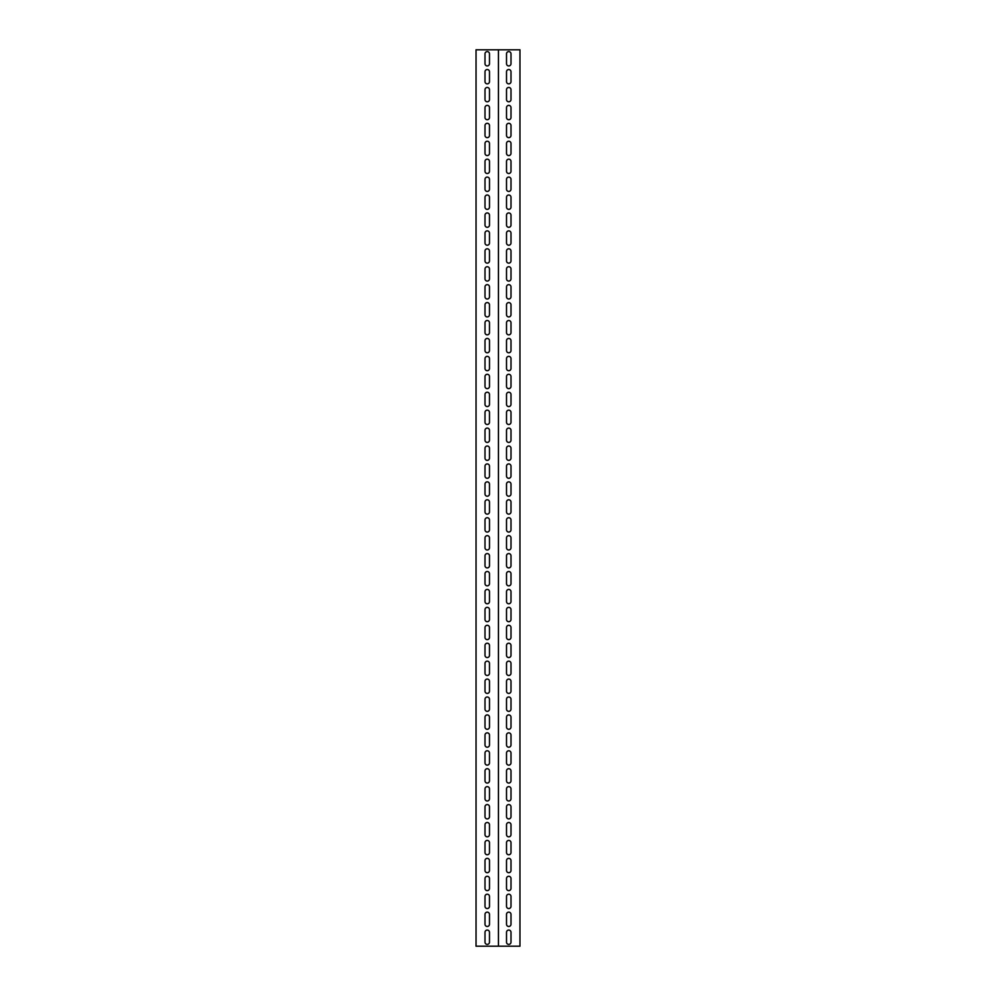 <?xml version="1.0" encoding="UTF-8"?>
<svg xmlns="http://www.w3.org/2000/svg" width="996" height="996" viewBox="0 0 996 996"><rect width="100%" height="100%" fill="white"/><g stroke="black" fill="none" stroke-linecap="round" stroke-linejoin="round"><path stroke-width="1.49" d="M496.655 946.2L498.448 946.2L498.448 49.8L476.038 49.8L476.038 946.2L496.655 946.2M498.448 946.2L519.962 946.2L519.962 49.8L498.448 49.8M510.998 942.166A2.241 2.241 0 0 1 508.757 944.407A2.241 2.241 0 0 1 506.516 942.166L506.516 932.306A2.241 2.241 0 0 1 508.757 930.065A2.241 2.241 0 0 1 510.998 932.306L510.998 942.166M510.998 924.238A2.241 2.241 0 0 1 508.757 926.479A2.241 2.241 0 0 1 506.516 924.238L506.516 914.378A2.241 2.241 0 0 1 508.757 912.137A2.241 2.241 0 0 1 510.998 914.378L510.998 924.238M510.998 906.31A2.241 2.241 0 0 1 508.757 908.551A2.241 2.241 0 0 1 506.516 906.31L506.516 896.45A2.241 2.241 0 0 1 508.757 894.209A2.241 2.241 0 0 1 510.998 896.45L510.998 906.31M510.998 888.382A2.241 2.241 0 0 1 508.757 890.623A2.241 2.241 0 0 1 506.516 888.382L506.516 878.522A2.241 2.241 0 0 1 508.757 876.281A2.241 2.241 0 0 1 510.998 878.522L510.998 888.382M510.998 870.454A2.241 2.241 0 0 1 508.757 872.695A2.241 2.241 0 0 1 506.516 870.454L506.516 860.594A2.241 2.241 0 0 1 508.757 858.353A2.241 2.241 0 0 1 510.998 860.594L510.998 870.454M510.998 852.526A2.241 2.241 0 0 1 508.757 854.767A2.241 2.241 0 0 1 506.516 852.526L506.516 842.666A2.241 2.241 0 0 1 508.757 840.425A2.241 2.241 0 0 1 510.998 842.666L510.998 852.526M510.998 834.598A2.241 2.241 0 0 1 508.757 836.839A2.241 2.241 0 0 1 506.516 834.598L506.516 824.738A2.241 2.241 0 0 1 508.757 822.497A2.241 2.241 0 0 1 510.998 824.738L510.998 834.598M510.998 816.67A2.241 2.241 0 0 1 508.757 818.911A2.241 2.241 0 0 1 506.516 816.67L506.516 806.81A2.241 2.241 0 0 1 508.757 804.569A2.241 2.241 0 0 1 510.998 806.81L510.998 816.67M510.998 798.742A2.241 2.241 0 0 1 508.757 800.983A2.241 2.241 0 0 1 506.516 798.742L506.516 788.882A2.241 2.241 0 0 1 508.757 786.641A2.241 2.241 0 0 1 510.998 788.882L510.998 798.742M510.998 780.814A2.241 2.241 0 0 1 508.757 783.055A2.241 2.241 0 0 1 506.516 780.814L506.516 770.954A2.241 2.241 0 0 1 508.757 768.713A2.241 2.241 0 0 1 510.998 770.954L510.998 780.814M510.998 762.886A2.241 2.241 0 0 1 508.757 765.127A2.241 2.241 0 0 1 506.516 762.886L506.516 753.026A2.241 2.241 0 0 1 508.757 750.785A2.241 2.241 0 0 1 510.998 753.026L510.998 762.886M510.998 744.958A2.241 2.241 0 0 1 508.757 747.199A2.241 2.241 0 0 1 506.516 744.958L506.516 735.098A2.241 2.241 0 0 1 508.757 732.857A2.241 2.241 0 0 1 510.998 735.098L510.998 744.958M510.998 727.03A2.241 2.241 0 0 1 508.757 729.271A2.241 2.241 0 0 1 506.516 727.03L506.516 717.17A2.241 2.241 0 0 1 508.757 714.929A2.241 2.241 0 0 1 510.998 717.17L510.998 727.03M510.998 709.102A2.241 2.241 0 0 1 508.757 711.343A2.241 2.241 0 0 1 506.516 709.102L506.516 699.242A2.241 2.241 0 0 1 508.757 697.001A2.241 2.241 0 0 1 510.998 699.242L510.998 709.102M510.998 691.174A2.241 2.241 0 0 1 508.757 693.415A2.241 2.241 0 0 1 506.516 691.174L506.516 681.314A2.241 2.241 0 0 1 508.757 679.073A2.241 2.241 0 0 1 510.998 681.314L510.998 691.174M510.998 673.246A2.241 2.241 0 0 1 508.757 675.487A2.241 2.241 0 0 1 506.516 673.246L506.516 663.386A2.241 2.241 0 0 1 508.757 661.145A2.241 2.241 0 0 1 510.998 663.386L510.998 673.246M510.998 655.318A2.241 2.241 0 0 1 508.757 657.559A2.241 2.241 0 0 1 506.516 655.318L506.516 645.458A2.241 2.241 0 0 1 508.757 643.217A2.241 2.241 0 0 1 510.998 645.458L510.998 655.318M510.998 637.39A2.241 2.241 0 0 1 508.757 639.631A2.241 2.241 0 0 1 506.516 637.39L506.516 627.53A2.241 2.241 0 0 1 508.757 625.289A2.241 2.241 0 0 1 510.998 627.53L510.998 637.39M510.998 619.462A2.241 2.241 0 0 1 508.757 621.703A2.241 2.241 0 0 1 506.516 619.462L506.516 609.602A2.241 2.241 0 0 1 508.757 607.361A2.241 2.241 0 0 1 510.998 609.602L510.998 619.462M510.998 601.534A2.241 2.241 0 0 1 508.757 603.775A2.241 2.241 0 0 1 506.516 601.534L506.516 591.674A2.241 2.241 0 0 1 508.757 589.433A2.241 2.241 0 0 1 510.998 591.674L510.998 601.534M510.998 583.606A2.241 2.241 0 0 1 508.757 585.847A2.241 2.241 0 0 1 506.516 583.606L506.516 573.746A2.241 2.241 0 0 1 508.757 571.505A2.241 2.241 0 0 1 510.998 573.746L510.998 583.606M510.998 565.678A2.241 2.241 0 0 1 508.757 567.919A2.241 2.241 0 0 1 506.516 565.678L506.516 555.818A2.241 2.241 0 0 1 508.757 553.577A2.241 2.241 0 0 1 510.998 555.818L510.998 565.678M510.998 547.75A2.241 2.241 0 0 1 508.757 549.991A2.241 2.241 0 0 1 506.516 547.75L506.516 537.89A2.241 2.241 0 0 1 508.757 535.649A2.241 2.241 0 0 1 510.998 537.89L510.998 547.75M510.998 529.822A2.241 2.241 0 0 1 508.757 532.063A2.241 2.241 0 0 1 506.516 529.822L506.516 519.962A2.241 2.241 0 0 1 508.757 517.721A2.241 2.241 0 0 1 510.998 519.962L510.998 529.822M510.998 511.894A2.241 2.241 0 0 1 508.757 514.135A2.241 2.241 0 0 1 506.516 511.894L506.516 502.034A2.241 2.241 0 0 1 508.757 499.793A2.241 2.241 0 0 1 510.998 502.034L510.998 511.894M510.998 493.966A2.241 2.241 0 0 1 508.757 496.207A2.241 2.241 0 0 1 506.516 493.966L506.516 484.106A2.241 2.241 0 0 1 508.757 481.865A2.241 2.241 0 0 1 510.998 484.106L510.998 493.966M510.998 476.038A2.241 2.241 0 0 1 508.757 478.279A2.241 2.241 0 0 1 506.516 476.038L506.516 466.178A2.241 2.241 0 0 1 508.757 463.937A2.241 2.241 0 0 1 510.998 466.178L510.998 476.038M510.998 458.11A2.241 2.241 0 0 1 508.757 460.351A2.241 2.241 0 0 1 506.516 458.11L506.516 448.25A2.241 2.241 0 0 1 508.757 446.009A2.241 2.241 0 0 1 510.998 448.25L510.998 458.11M510.998 440.182A2.241 2.241 0 0 1 508.757 442.423A2.241 2.241 0 0 1 506.516 440.182L506.516 430.322A2.241 2.241 0 0 1 508.757 428.081A2.241 2.241 0 0 1 510.998 430.322L510.998 440.182M510.998 422.254A2.241 2.241 0 0 1 508.757 424.495A2.241 2.241 0 0 1 506.516 422.254L506.516 412.394A2.241 2.241 0 0 1 508.757 410.153A2.241 2.241 0 0 1 510.998 412.394L510.998 422.254M510.998 404.326A2.241 2.241 0 0 1 508.757 406.567A2.241 2.241 0 0 1 506.516 404.326L506.516 394.466A2.241 2.241 0 0 1 508.757 392.225A2.241 2.241 0 0 1 510.998 394.466L510.998 404.326M510.998 386.398A2.241 2.241 0 0 1 508.757 388.639A2.241 2.241 0 0 1 506.516 386.398L506.516 376.538A2.241 2.241 0 0 1 508.757 374.297A2.241 2.241 0 0 1 510.998 376.538L510.998 386.398M510.998 368.47A2.241 2.241 0 0 1 508.757 370.711A2.241 2.241 0 0 1 506.516 368.47L506.516 358.61A2.241 2.241 0 0 1 508.757 356.369A2.241 2.241 0 0 1 510.998 358.61L510.998 368.47M510.998 350.542A2.241 2.241 0 0 1 508.757 352.783A2.241 2.241 0 0 1 506.516 350.542L506.516 340.682A2.241 2.241 0 0 1 508.757 338.441A2.241 2.241 0 0 1 510.998 340.682L510.998 350.542M510.998 332.614A2.241 2.241 0 0 1 508.757 334.855A2.241 2.241 0 0 1 506.516 332.614L506.516 322.754A2.241 2.241 0 0 1 508.757 320.513A2.241 2.241 0 0 1 510.998 322.754L510.998 332.614M510.998 314.686A2.241 2.241 0 0 1 508.757 316.927A2.241 2.241 0 0 1 506.516 314.686L506.516 304.826A2.241 2.241 0 0 1 508.757 302.585A2.241 2.241 0 0 1 510.998 304.826L510.998 314.686M510.998 296.758A2.241 2.241 0 0 1 508.757 298.999A2.241 2.241 0 0 1 506.516 296.758L506.516 286.898A2.241 2.241 0 0 1 508.757 284.657A2.241 2.241 0 0 1 510.998 286.898L510.998 296.758M510.998 278.83A2.241 2.241 0 0 1 508.757 281.071A2.241 2.241 0 0 1 506.516 278.83L506.516 268.97A2.241 2.241 0 0 1 508.757 266.729A2.241 2.241 0 0 1 510.998 268.97L510.998 278.83M510.998 260.902A2.241 2.241 0 0 1 508.757 263.143A2.241 2.241 0 0 1 506.516 260.902L506.516 251.042A2.241 2.241 0 0 1 508.757 248.801A2.241 2.241 0 0 1 510.998 251.042L510.998 260.902M510.998 242.974A2.241 2.241 0 0 1 508.757 245.215A2.241 2.241 0 0 1 506.516 242.974L506.516 233.114A2.241 2.241 0 0 1 508.757 230.873A2.241 2.241 0 0 1 510.998 233.114L510.998 242.974M510.998 225.046A2.241 2.241 0 0 1 508.757 227.287A2.241 2.241 0 0 1 506.516 225.046L506.516 215.186A2.241 2.241 0 0 1 508.757 212.945A2.241 2.241 0 0 1 510.998 215.186L510.998 225.046M510.998 207.118A2.241 2.241 0 0 1 508.757 209.359A2.241 2.241 0 0 1 506.516 207.118L506.516 197.258A2.241 2.241 0 0 1 508.757 195.017A2.241 2.241 0 0 1 510.998 197.258L510.998 207.118M510.998 189.19A2.241 2.241 0 0 1 508.757 191.431A2.241 2.241 0 0 1 506.516 189.19L506.516 179.33A2.241 2.241 0 0 1 508.757 177.089A2.241 2.241 0 0 1 510.998 179.33L510.998 189.19M510.998 171.262A2.241 2.241 0 0 1 508.757 173.503A2.241 2.241 0 0 1 506.516 171.262L506.516 161.402A2.241 2.241 0 0 1 508.757 159.161A2.241 2.241 0 0 1 510.998 161.402L510.998 171.262M510.998 153.334A2.241 2.241 0 0 1 508.757 155.575A2.241 2.241 0 0 1 506.516 153.334L506.516 143.474A2.241 2.241 0 0 1 508.757 141.233A2.241 2.241 0 0 1 510.998 143.474L510.998 153.334M510.998 135.406A2.241 2.241 0 0 1 508.757 137.647A2.241 2.241 0 0 1 506.516 135.406L506.516 125.546A2.241 2.241 0 0 1 508.757 123.305A2.241 2.241 0 0 1 510.998 125.546L510.998 135.406M510.998 117.478A2.241 2.241 0 0 1 508.757 119.719A2.241 2.241 0 0 1 506.516 117.478L506.516 107.618A2.241 2.241 0 0 1 508.757 105.377A2.241 2.241 0 0 1 510.998 107.618L510.998 117.478M510.998 99.55A2.241 2.241 0 0 1 508.757 101.791A2.241 2.241 0 0 1 506.516 99.55L506.516 89.69A2.241 2.241 0 0 1 508.757 87.449A2.241 2.241 0 0 1 510.998 89.69L510.998 99.55M510.998 81.622A2.241 2.241 0 0 1 508.757 83.863A2.241 2.241 0 0 1 506.516 81.622L506.516 71.762A2.241 2.241 0 0 1 508.757 69.521A2.241 2.241 0 0 1 510.998 71.762L510.998 81.622M510.998 63.694A2.241 2.241 0 0 1 508.757 65.935A2.241 2.241 0 0 1 506.516 63.694L506.516 53.834A2.241 2.241 0 0 1 508.757 51.593A2.241 2.241 0 0 1 510.998 53.834L510.998 63.694M485.002 53.834A2.241 2.241 0 0 1 487.243 51.593A2.241 2.241 0 0 1 489.484 53.834L489.484 63.694A2.241 2.241 0 0 1 487.243 65.935A2.241 2.241 0 0 1 485.002 63.694L485.002 53.834M485.002 89.69A2.241 2.241 0 0 1 487.243 87.449A2.241 2.241 0 0 1 489.484 89.69L489.484 99.55A2.241 2.241 0 0 1 487.243 101.791A2.241 2.241 0 0 1 485.002 99.55L485.002 89.69M485.002 125.546A2.241 2.241 0 0 1 487.243 123.305A2.241 2.241 0 0 1 489.484 125.546L489.484 135.406A2.241 2.241 0 0 1 487.243 137.647A2.241 2.241 0 0 1 485.002 135.406L485.002 125.546M485.002 161.402A2.241 2.241 0 0 1 487.243 159.161A2.241 2.241 0 0 1 489.484 161.402L489.484 171.262A2.241 2.241 0 0 1 487.243 173.503A2.241 2.241 0 0 1 485.002 171.262L485.002 161.402M485.002 197.258A2.241 2.241 0 0 1 487.243 195.017A2.241 2.241 0 0 1 489.484 197.258L489.484 207.118A2.241 2.241 0 0 1 487.243 209.359A2.241 2.241 0 0 1 485.002 207.118L485.002 197.258M485.002 233.114A2.241 2.241 0 0 1 487.243 230.873A2.241 2.241 0 0 1 489.484 233.114L489.484 242.974A2.241 2.241 0 0 1 487.243 245.215A2.241 2.241 0 0 1 485.002 242.974L485.002 233.114M485.002 268.97A2.241 2.241 0 0 1 487.243 266.729A2.241 2.241 0 0 1 489.484 268.97L489.484 278.83A2.241 2.241 0 0 1 487.243 281.071A2.241 2.241 0 0 1 485.002 278.83L485.002 268.97M485.002 304.826A2.241 2.241 0 0 1 487.243 302.585A2.241 2.241 0 0 1 489.484 304.826L489.484 314.686A2.241 2.241 0 0 1 487.243 316.927A2.241 2.241 0 0 1 485.002 314.686L485.002 304.826M485.002 340.682A2.241 2.241 0 0 1 487.243 338.441A2.241 2.241 0 0 1 489.484 340.682L489.484 350.542A2.241 2.241 0 0 1 487.243 352.783A2.241 2.241 0 0 1 485.002 350.542L485.002 340.682M485.002 376.538A2.241 2.241 0 0 1 487.243 374.297A2.241 2.241 0 0 1 489.484 376.538L489.484 386.398A2.241 2.241 0 0 1 487.243 388.639A2.241 2.241 0 0 1 485.002 386.398L485.002 376.538M485.002 412.394A2.241 2.241 0 0 1 487.243 410.153A2.241 2.241 0 0 1 489.484 412.394L489.484 422.254A2.241 2.241 0 0 1 487.243 424.495A2.241 2.241 0 0 1 485.002 422.254L485.002 412.394M485.002 448.25A2.241 2.241 0 0 1 487.243 446.009A2.241 2.241 0 0 1 489.484 448.25L489.484 458.11A2.241 2.241 0 0 1 487.243 460.351A2.241 2.241 0 0 1 485.002 458.11L485.002 448.25M485.002 484.106A2.241 2.241 0 0 1 487.243 481.865A2.241 2.241 0 0 1 489.484 484.106L489.484 493.966A2.241 2.241 0 0 1 487.243 496.207A2.241 2.241 0 0 1 485.002 493.966L485.002 484.106M485.002 519.962A2.241 2.241 0 0 1 487.243 517.721A2.241 2.241 0 0 1 489.484 519.962L489.484 529.822A2.241 2.241 0 0 1 487.243 532.063A2.241 2.241 0 0 1 485.002 529.822L485.002 519.962M485.002 555.818A2.241 2.241 0 0 1 487.243 553.577A2.241 2.241 0 0 1 489.484 555.818L489.484 565.678A2.241 2.241 0 0 1 487.243 567.919A2.241 2.241 0 0 1 485.002 565.678L485.002 555.818M485.002 591.674A2.241 2.241 0 0 1 487.243 589.433A2.241 2.241 0 0 1 489.484 591.674L489.484 601.534A2.241 2.241 0 0 1 487.243 603.775A2.241 2.241 0 0 1 485.002 601.534L485.002 591.674M485.002 627.53A2.241 2.241 0 0 1 487.243 625.289A2.241 2.241 0 0 1 489.484 627.53L489.484 637.39A2.241 2.241 0 0 1 487.243 639.631A2.241 2.241 0 0 1 485.002 637.39L485.002 627.53M485.002 663.386A2.241 2.241 0 0 1 487.243 661.145A2.241 2.241 0 0 1 489.484 663.386L489.484 673.246A2.241 2.241 0 0 1 487.243 675.487A2.241 2.241 0 0 1 485.002 673.246L485.002 663.386M485.002 699.242A2.241 2.241 0 0 1 487.243 697.001A2.241 2.241 0 0 1 489.484 699.242L489.484 709.102A2.241 2.241 0 0 1 487.243 711.343A2.241 2.241 0 0 1 485.002 709.102L485.002 699.242M485.002 735.098A2.241 2.241 0 0 1 487.243 732.857A2.241 2.241 0 0 1 489.484 735.098L489.484 744.958A2.241 2.241 0 0 1 487.243 747.199A2.241 2.241 0 0 1 485.002 744.958L485.002 735.098M485.002 770.954A2.241 2.241 0 0 1 487.243 768.713A2.241 2.241 0 0 1 489.484 770.954L489.484 780.814A2.241 2.241 0 0 1 487.243 783.055A2.241 2.241 0 0 1 485.002 780.814L485.002 770.954M485.002 806.81A2.241 2.241 0 0 1 487.243 804.569A2.241 2.241 0 0 1 489.484 806.81L489.484 816.67A2.241 2.241 0 0 1 487.243 818.911A2.241 2.241 0 0 1 485.002 816.67L485.002 806.81M485.002 842.666A2.241 2.241 0 0 1 487.243 840.425A2.241 2.241 0 0 1 489.484 842.666L489.484 852.526A2.241 2.241 0 0 1 487.243 854.767A2.241 2.241 0 0 1 485.002 852.526L485.002 842.666M485.002 878.522A2.241 2.241 0 0 1 487.243 876.281A2.241 2.241 0 0 1 489.484 878.522L489.484 888.382A2.241 2.241 0 0 1 487.243 890.623A2.241 2.241 0 0 1 485.002 888.382L485.002 878.522M485.002 914.378A2.241 2.241 0 0 1 487.243 912.137A2.241 2.241 0 0 1 489.484 914.378L489.484 924.238A2.241 2.241 0 0 1 487.243 926.479A2.241 2.241 0 0 1 485.002 924.238L485.002 914.378M485.002 932.306A2.241 2.241 0 0 1 487.243 930.065A2.241 2.241 0 0 1 489.484 932.306L489.484 942.166A2.241 2.241 0 0 1 487.243 944.407A2.241 2.241 0 0 1 485.002 942.166L485.002 932.306M485.002 896.45A2.241 2.241 0 0 1 487.243 894.209A2.241 2.241 0 0 1 489.484 896.45L489.484 906.31A2.241 2.241 0 0 1 487.243 908.551A2.241 2.241 0 0 1 485.002 906.31L485.002 896.45M485.002 860.594A2.241 2.241 0 0 1 487.243 858.353A2.241 2.241 0 0 1 489.484 860.594L489.484 870.454A2.241 2.241 0 0 1 487.243 872.695A2.241 2.241 0 0 1 485.002 870.454L485.002 860.594M485.002 824.738A2.241 2.241 0 0 1 487.243 822.497A2.241 2.241 0 0 1 489.484 824.738L489.484 834.598A2.241 2.241 0 0 1 487.243 836.839A2.241 2.241 0 0 1 485.002 834.598L485.002 824.738M485.002 788.882A2.241 2.241 0 0 1 487.243 786.641A2.241 2.241 0 0 1 489.484 788.882L489.484 798.742A2.241 2.241 0 0 1 487.243 800.983A2.241 2.241 0 0 1 485.002 798.742L485.002 788.882M485.002 753.026A2.241 2.241 0 0 1 487.243 750.785A2.241 2.241 0 0 1 489.484 753.026L489.484 762.886A2.241 2.241 0 0 1 487.243 765.127A2.241 2.241 0 0 1 485.002 762.886L485.002 753.026M485.002 717.17A2.241 2.241 0 0 1 487.243 714.929A2.241 2.241 0 0 1 489.484 717.17L489.484 727.03A2.241 2.241 0 0 1 487.243 729.271A2.241 2.241 0 0 1 485.002 727.03L485.002 717.17M485.002 681.314A2.241 2.241 0 0 1 487.243 679.073A2.241 2.241 0 0 1 489.484 681.314L489.484 691.174A2.241 2.241 0 0 1 487.243 693.415A2.241 2.241 0 0 1 485.002 691.174L485.002 681.314M485.002 645.458A2.241 2.241 0 0 1 487.243 643.217A2.241 2.241 0 0 1 489.484 645.458L489.484 655.318A2.241 2.241 0 0 1 487.243 657.559A2.241 2.241 0 0 1 485.002 655.318L485.002 645.458M485.002 609.602A2.241 2.241 0 0 1 487.243 607.361A2.241 2.241 0 0 1 489.484 609.602L489.484 619.462A2.241 2.241 0 0 1 487.243 621.703A2.241 2.241 0 0 1 485.002 619.462L485.002 609.602M485.002 573.746A2.241 2.241 0 0 1 487.243 571.505A2.241 2.241 0 0 1 489.484 573.746L489.484 583.606A2.241 2.241 0 0 1 487.243 585.847A2.241 2.241 0 0 1 485.002 583.606L485.002 573.746M485.002 537.89A2.241 2.241 0 0 1 487.243 535.649A2.241 2.241 0 0 1 489.484 537.89L489.484 547.75A2.241 2.241 0 0 1 487.243 549.991A2.241 2.241 0 0 1 485.002 547.75L485.002 537.89M485.002 502.034A2.241 2.241 0 0 1 487.243 499.793A2.241 2.241 0 0 1 489.484 502.034L489.484 511.894A2.241 2.241 0 0 1 487.243 514.135A2.241 2.241 0 0 1 485.002 511.894L485.002 502.034M485.002 466.178A2.241 2.241 0 0 1 487.243 463.937A2.241 2.241 0 0 1 489.484 466.178L489.484 476.038A2.241 2.241 0 0 1 487.243 478.279A2.241 2.241 0 0 1 485.002 476.038L485.002 466.178M485.002 430.322A2.241 2.241 0 0 1 487.243 428.081A2.241 2.241 0 0 1 489.484 430.322L489.484 440.182A2.241 2.241 0 0 1 487.243 442.423A2.241 2.241 0 0 1 485.002 440.182L485.002 430.322M485.002 394.466A2.241 2.241 0 0 1 487.243 392.225A2.241 2.241 0 0 1 489.484 394.466L489.484 404.326A2.241 2.241 0 0 1 487.243 406.567A2.241 2.241 0 0 1 485.002 404.326L485.002 394.466M485.002 358.61A2.241 2.241 0 0 1 487.243 356.369A2.241 2.241 0 0 1 489.484 358.61L489.484 368.47A2.241 2.241 0 0 1 487.243 370.711A2.241 2.241 0 0 1 485.002 368.47L485.002 358.61M485.002 322.754A2.241 2.241 0 0 1 487.243 320.513A2.241 2.241 0 0 1 489.484 322.754L489.484 332.614A2.241 2.241 0 0 1 487.243 334.855A2.241 2.241 0 0 1 485.002 332.614L485.002 322.754M485.002 286.898A2.241 2.241 0 0 1 487.243 284.657A2.241 2.241 0 0 1 489.484 286.898L489.484 296.758A2.241 2.241 0 0 1 487.243 298.999A2.241 2.241 0 0 1 485.002 296.758L485.002 286.898M485.002 251.042A2.241 2.241 0 0 1 487.243 248.801A2.241 2.241 0 0 1 489.484 251.042L489.484 260.902A2.241 2.241 0 0 1 487.243 263.143A2.241 2.241 0 0 1 485.002 260.902L485.002 251.042M485.002 215.186A2.241 2.241 0 0 1 487.243 212.945A2.241 2.241 0 0 1 489.484 215.186L489.484 225.046A2.241 2.241 0 0 1 487.243 227.287A2.241 2.241 0 0 1 485.002 225.046L485.002 215.186M485.002 179.33A2.241 2.241 0 0 1 487.243 177.089A2.241 2.241 0 0 1 489.484 179.33L489.484 189.19A2.241 2.241 0 0 1 487.243 191.431A2.241 2.241 0 0 1 485.002 189.19L485.002 179.33M485.002 143.474A2.241 2.241 0 0 1 487.243 141.233A2.241 2.241 0 0 1 489.484 143.474L489.484 153.334A2.241 2.241 0 0 1 487.243 155.575A2.241 2.241 0 0 1 485.002 153.334L485.002 143.474M485.002 107.618A2.241 2.241 0 0 1 487.243 105.377A2.241 2.241 0 0 1 489.484 107.618L489.484 117.478A2.241 2.241 0 0 1 487.243 119.719A2.241 2.241 0 0 1 485.002 117.478L485.002 107.618M485.002 71.762A2.241 2.241 0 0 1 487.243 69.521A2.241 2.241 0 0 1 489.484 71.762L489.484 81.622A2.241 2.241 0 0 1 487.243 83.863A2.241 2.241 0 0 1 485.002 81.622L485.002 71.762"/></g></svg>
